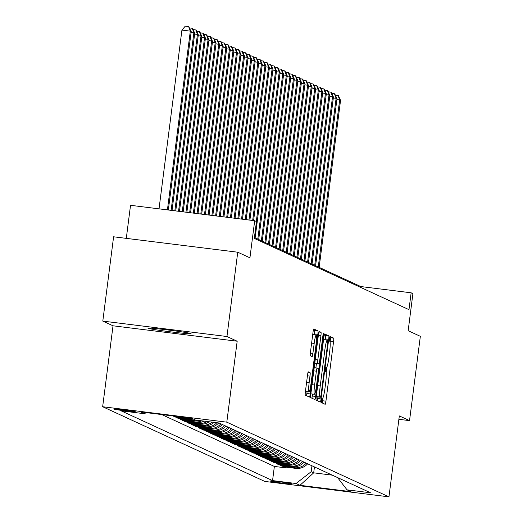 <?xml version="1.0" encoding="UTF-8"?>
<svg xmlns="http://www.w3.org/2000/svg" width="523" height="523" viewBox="0 0 523 523"><rect width="100%" height="100%" fill="white"/><g stroke="black" fill="none" stroke-linecap="round" stroke-linejoin="round"><path stroke-width="0.78" d="M321.508 400.173L321.455 402.605L325.162 404.312A3.341 0.366 97.1 0 0 325.175 404.312A3.341 0.366 97.1 0 0 325.934 401.161L333.569 341.584A3.341 0.366 97.1 0 0 333.641 338.113L329.928 336.4L329.392 338.61L329.34 341.035L329.817 341.258A10.682 1.17 97.1 0 1 329.582 352.365L328.941 357.327A10.682 1.17 97.1 0 1 326.509 367.421A10.682 1.17 97.1 0 1 326.47 367.408L325.979 367.185L325.45 369.388L325.398 371.82L325.875 372.043A10.682 1.17 97.1 0 1 325.639 383.15L324.999 388.112A10.682 1.17 97.1 0 1 322.567 398.199A10.682 1.17 97.1 0 1 322.528 398.193L322.037 397.964L321.508 400.173M148.022 328.267A21.77 0.758 -172.7 0 0 170.59 331.837A21.77 0.758 -172.7 0 0 191.091 333.7A21.77 0.758 -172.7 0 0 190.973 333.602A21.77 0.758 -172.7 0 0 168.406 330.033A21.77 0.758 -172.7 0 0 147.904 328.169A21.77 0.758 -172.7 0 0 148.022 328.267M113.89 409.091A10.885 0.379 -172.7 0 0 125.174 410.875A10.885 0.379 -172.7 0 0 135.424 411.804A10.885 0.379 -172.7 0 0 135.365 411.758A10.885 0.379 -172.7 0 0 124.082 409.973A10.885 0.379 -172.7 0 0 113.831 409.038A10.885 0.379 -172.7 0 0 113.89 409.091M308.309 371.833A3.341 0.366 97.1 0 0 308.295 371.833A3.341 0.366 97.1 0 0 307.537 374.984L305.393 391.701A3.341 0.366 97.1 0 0 305.321 395.172L309.439 397.068A3.341 0.366 97.1 0 0 309.453 397.068A3.341 0.366 97.1 0 0 310.211 393.917L317.847 334.341A3.341 0.366 97.1 0 0 317.919 330.869L313.8 328.974A3.341 0.366 97.1 0 0 313.787 328.967A3.341 0.366 97.1 0 0 313.029 332.118L310.44 352.312A3.341 0.366 97.1 0 0 310.368 355.784L312.126 356.594A3.341 0.366 97.1 0 0 312.139 356.594A3.341 0.366 97.1 0 0 312.898 353.443L314.186 343.434A8.93 0.981 97.1 0 1 316.219 334.995A8.93 0.981 97.1 0 1 316.049 344.291L311.028 383.516A8.93 0.981 97.1 0 1 308.988 391.949A8.93 0.981 97.1 0 1 309.158 382.653L309.995 376.115A3.341 0.366 97.1 0 0 310.074 372.644L308.282 371.833M398.886 419.302L409.542 420.629L420.342 336.322L408.162 330.713L412.915 293.619L411.137 292.802L408.979 309.662L254.302 238.41L256.46 221.549L254.681 220.726L130.528 205.31L126.298 238.37M226.949 336.518L102.802 321.096L113.02 325.803L237.174 341.225L226.949 336.518L237.749 252.21L249.929 257.819L254.681 220.726M237.174 341.225L226.805 422.159L388.955 496.85L264.801 481.428L102.658 406.737L226.805 422.159M409.542 420.629L399.324 415.916L388.955 496.85M316.252 396.702A3.341 0.366 97.1 0 0 316.173 400.173L320.292 402.069A3.341 0.366 97.1 0 0 320.305 402.069A3.341 0.366 97.1 0 0 321.063 398.918L328.699 339.335A3.341 0.366 97.1 0 0 328.771 335.871L324.652 333.968A3.341 0.366 97.1 0 0 324.639 333.968A3.341 0.366 97.1 0 0 323.881 337.119L316.252 396.702M314.866 399.565L310.747 397.67A3.341 0.366 97.1 0 1 310.819 394.198L318.455 334.622A3.341 0.366 97.1 0 1 319.213 331.464A3.341 0.366 97.1 0 1 319.226 331.471L320.991 332.282A3.341 0.366 97.1 0 1 320.913 335.753L317.821 359.916A3.341 0.366 97.1 0 0 317.742 363.387L318.912 363.923A3.341 0.366 97.1 0 0 318.925 363.93A3.341 0.366 97.1 0 0 319.684 360.778L322.907 335.622L323.443 333.413L323.397 335.844L315.637 396.421A3.341 0.366 97.1 0 1 314.879 399.572A3.341 0.366 97.1 0 0 314.879 399.572M102.802 321.096L113.602 236.788L237.749 252.21M185.234 417.472L173.244 416.073L175.382 417.053L175.466 416.347M191.961 418.407A13.605 13.52 114.7 0 1 187.626 418.577L189.051 419.23L176.8 417.707L178.931 418.688L179.023 417.982M195.517 420.047A13.605 13.52 114.7 0 1 191.183 420.211L192.601 420.865L180.357 419.348L182.488 420.329L182.579 419.623M201.76 420.838A13.605 13.52 114.7 0 1 194.739 421.852L196.158 422.506L183.913 420.982L186.044 421.969L186.136 421.263M207.16 421.512A13.605 13.52 114.7 0 1 198.295 423.486L199.714 424.146L187.469 422.623L189.601 423.604L189.692 422.898M212.129 422.126A13.605 13.52 114.7 0 1 201.852 425.127L203.27 425.781L191.026 424.258L193.157 425.245L193.249 424.539M216.823 422.715A13.605 13.52 114.7 0 1 205.408 426.761L206.827 427.422L194.582 425.899L196.713 426.879L196.805 426.173M220.863 423.82A13.605 13.52 114.7 0 1 208.958 428.402L210.383 429.056L198.139 427.533L200.27 428.52L200.361 427.814M224.419 425.461A13.605 13.52 114.7 0 1 212.515 430.043L213.94 430.697L201.695 429.174L203.826 430.154L203.918 429.448M227.976 427.101A13.605 13.52 114.7 0 1 216.071 431.678L217.496 432.331L205.245 430.815L207.383 431.795L207.474 431.089M231.532 428.736A13.605 13.52 114.7 0 1 219.627 433.319L221.052 433.972L208.801 432.449L210.939 433.43L211.031 432.724M235.089 430.377A13.605 13.52 114.7 0 1 223.184 434.953L224.609 435.607L212.358 434.09L214.495 435.071L214.58 434.365M238.645 432.011A13.605 13.52 114.7 0 1 226.74 436.594L228.165 437.248L215.914 435.724L218.052 436.712L218.137 436.005M242.201 433.652A13.605 13.52 114.7 0 1 230.297 438.228L231.722 438.889L219.47 437.365L221.602 438.346L221.693 437.64M245.758 435.286A13.605 13.52 114.7 0 1 233.853 439.869L235.272 440.523L223.027 439L225.158 439.987L225.25 439.281M249.308 436.927A13.605 13.52 114.7 0 1 237.409 441.504L238.828 442.164L226.583 440.641L228.714 441.621L228.806 440.915M252.864 438.562A13.605 13.52 114.7 0 1 240.966 443.144L242.384 443.798L230.14 442.275L232.271 443.262L232.362 442.556M256.42 440.203A13.605 13.52 114.7 0 1 244.522 444.779L245.941 445.439L233.696 443.916L235.827 444.896L235.919 444.19M259.977 441.843A13.605 13.52 114.7 0 1 248.079 446.42L249.497 447.073L237.252 445.557L239.384 446.537L239.475 445.831M263.533 443.478A13.605 13.52 114.7 0 1 251.628 448.061L253.054 448.714L240.809 447.191L242.94 448.172L243.032 447.466M267.09 445.119A13.605 13.52 114.7 0 1 255.185 449.695L256.61 450.349L244.365 448.832L246.496 449.813L246.588 449.107M270.646 446.753A13.605 13.52 114.7 0 1 258.741 451.336L260.166 451.99L247.915 450.466L250.053 451.454L250.144 450.741M274.202 448.394A13.605 13.52 114.7 0 1 262.298 452.97L263.723 453.624L251.471 452.107L253.609 453.088L253.701 452.382M277.759 450.028A13.605 13.52 114.7 0 1 265.854 454.611L267.279 455.265L255.028 453.742L257.166 454.729L257.251 454.023M281.315 451.669A13.605 13.52 114.7 0 1 269.41 456.246L270.836 456.906L258.584 455.383L260.722 456.363L260.807 455.657M284.872 453.304A13.605 13.52 114.7 0 1 272.967 457.887L274.392 458.54L262.141 457.017L264.272 458.004L264.363 457.298M288.428 454.945A13.605 13.52 114.7 0 1 276.523 459.521L277.942 460.181L265.697 458.658L267.828 459.639L267.92 458.933M291.978 456.586A13.605 13.52 114.7 0 1 280.08 461.162L281.498 461.816L269.253 460.299L271.385 461.279L271.476 460.573M295.534 458.22A13.605 13.52 114.7 0 1 283.636 462.803L285.055 463.456L272.81 461.933L274.941 462.914L275.033 462.208M299.091 459.861A13.605 13.52 114.7 0 1 287.192 464.437L288.611 465.091L276.366 463.574L278.498 464.555L278.589 463.849M302.647 461.495A13.605 13.52 114.7 0 1 290.749 466.078L292.167 466.732L279.923 465.209L282.054 466.196L294.299 467.712A13.605 13.52 -65.3 0 0 306.203 463.136M282.145 465.483L282.054 466.196M291.88 483.965L291.095 483.605A10.545 0.366 -172.7 0 0 280.165 481.879A10.545 0.366 -172.7 0 0 270.234 480.977A10.545 0.366 -172.7 0 0 270.293 481.023L271.071 481.382A10.545 0.366 -172.7 0 0 282.002 483.108A10.545 0.366 -172.7 0 0 291.932 484.017A10.545 0.366 -172.7 0 0 291.88 483.965M146.022 412.601L144.564 413.739L121.075 410.817L272.555 480.598L296.044 483.514L311.192 471.694L311.95 465.784M144.564 413.739L140.654 411.934L191.653 418.269L195.569 420.074L219.052 422.989L370.532 492.771L347.043 489.848L350.959 491.653L299.954 485.318L296.044 483.514M161.744 414.556L274.372 466.438L285.61 467.83L283.479 466.849L295.724 468.366A13.605 13.52 -65.3 0 0 307.629 463.79M290.749 466.078L278.498 464.555M287.192 464.437L274.941 462.914M283.636 462.803L271.385 461.279M280.08 461.162L267.828 459.639M276.523 459.521L264.272 458.004M272.967 457.887L260.722 456.363M269.41 456.246L257.166 454.729M265.854 454.611L253.609 453.088M262.298 452.97L250.053 451.454M258.741 451.336L246.496 449.813M255.185 449.695L242.94 448.172M251.628 448.061L239.384 446.537M248.079 446.42L235.827 444.896M244.522 444.779L232.271 443.262M240.966 443.144L228.714 441.621M237.409 441.504L225.158 439.987M233.853 439.869L221.602 438.346M230.297 438.228L218.052 436.712M226.74 436.594L214.495 435.071M223.184 434.953L210.939 433.43M219.627 433.319L207.383 431.795M216.071 431.678L203.826 430.154M212.515 430.043L200.27 428.52M208.958 428.402L196.713 426.879M205.408 426.761L193.157 425.245M201.852 425.127L189.601 423.604M198.295 423.486L186.044 421.969M194.739 421.852L182.488 420.329M191.183 420.211L178.931 418.688M187.626 418.577L175.382 417.053M311.192 471.694L313.682 472.838L332.295 475.152M314.441 466.928L313.682 472.838L299.954 485.318M113.02 325.803L102.658 406.737M411.137 292.802L360.805 286.552L254.413 237.54M360.693 287.421L360.805 286.552M285.702 467.124L285.61 467.83M274.372 466.438L272.555 480.598M337.583 477.591L347.043 489.848M292.167 466.732A13.605 13.52 -65.3 0 0 304.072 462.149M288.611 465.091A13.605 13.52 -65.3 0 0 300.516 460.515M285.055 463.456A13.605 13.52 -65.3 0 0 296.959 458.874M281.498 461.816A13.605 13.52 -65.3 0 0 293.403 457.239M277.942 460.181A13.605 13.52 -65.3 0 0 289.847 455.598M274.392 458.54A13.605 13.52 -65.3 0 0 286.29 453.964M270.836 456.906A13.605 13.52 -65.3 0 0 282.734 452.323M267.279 455.265A13.605 13.52 -65.3 0 0 279.177 450.689M263.723 453.624A13.605 13.52 -65.3 0 0 275.621 449.048M260.166 451.99A13.605 13.52 -65.3 0 0 272.071 447.407M256.61 450.349A13.605 13.52 -65.3 0 0 268.515 445.773M253.054 448.714A13.605 13.52 -65.3 0 0 264.958 444.132M249.497 447.073A13.605 13.52 -65.3 0 0 261.402 442.497M245.941 445.439A13.605 13.52 -65.3 0 0 257.846 440.856M242.384 443.798A13.605 13.52 -65.3 0 0 254.289 439.222M238.828 442.164A13.605 13.52 -65.3 0 0 250.733 437.581M235.272 440.523A13.605 13.52 -65.3 0 0 247.176 435.947M231.722 438.889A13.605 13.52 -65.3 0 0 243.62 434.306M228.165 437.248A13.605 13.52 -65.3 0 0 240.064 432.665M224.609 435.607A13.605 13.52 -65.3 0 0 236.507 431.03M221.052 433.972A13.605 13.52 -65.3 0 0 232.951 429.39M217.496 432.331A13.605 13.52 -65.3 0 0 229.401 427.755M213.94 430.697A13.605 13.52 -65.3 0 0 225.844 426.114M210.383 429.056A13.605 13.52 -65.3 0 0 222.288 424.48M206.827 427.422A13.605 13.52 -65.3 0 0 218.647 422.937M203.27 425.781A13.605 13.52 -65.3 0 0 214.031 422.368M199.714 424.146A13.605 13.52 -65.3 0 0 209.187 421.76M196.158 422.506A13.605 13.52 -65.3 0 0 203.99 421.12M192.601 420.865A13.605 13.52 -65.3 0 0 198.165 420.394M189.051 419.23A13.605 13.52 -65.3 0 0 193.379 419.067M185.495 417.589A13.605 13.52 -65.3 0 0 187.012 417.694M330.105 341.983L330.209 341.166A3.341 0.366 97.1 0 0 330.288 337.695L329.595 337.374M322.201 402.945A3.341 0.366 97.1 0 0 322.58 400.742L322.959 397.794M326.162 372.768L326.901 367.009M325.228 339.826L325.345 338.924A3.341 0.366 97.1 0 0 325.417 335.452L324.26 334.916M317.33 400.703A3.341 0.366 97.1 0 0 317.709 398.5L317.912 396.937M317.154 396.846L320.514 397.258L321.044 395.055L327.744 342.755L327.797 340.323L327.287 340.094A10.682 1.17 97.1 0 0 327.248 340.081A10.682 1.17 97.1 0 0 324.816 350.168L320.239 385.915A10.682 1.17 97.1 0 0 319.998 397.022L317.167 396.839M327.208 340.081L323.933 339.675A10.682 1.17 97.1 0 0 323.894 339.662A10.682 1.17 97.1 0 0 323.502 340.068M316.356 395.878A10.682 1.17 97.1 0 0 316.644 396.604L319.998 397.022M317.147 396.839L316.644 396.604M314.8 363.158L315.559 363.511A3.341 0.366 97.1 0 0 315.572 363.511A3.341 0.366 97.1 0 0 315.585 363.511M316.428 363.622L315.885 367.865M312.532 394.048L312.283 396.003L315.637 396.421M314.611 384.987A8.93 0.981 97.1 0 0 314.441 394.283A8.93 0.981 97.1 0 0 316.474 385.85L318.246 372.03A3.341 0.366 97.1 0 0 318.317 368.558L317.154 368.022A3.341 0.366 97.1 0 0 317.141 368.015A3.341 0.366 97.1 0 0 316.376 371.173L314.611 384.987L312.041 384.673M310.897 393.616A8.93 0.981 97.1 0 0 311.087 393.865L314.441 394.283M311.904 398.206A3.341 0.366 97.1 0 0 312.283 396.003M305.445 391.282A8.93 0.981 97.1 0 0 305.635 391.531L308.988 391.949M316.219 334.995L312.865 334.583A8.93 0.981 97.1 0 0 312.702 334.668M314.382 334.772L314.486 333.922A3.341 0.366 97.1 0 0 314.565 330.451L313.408 329.915M306.478 395.702A3.341 0.366 97.1 0 0 306.857 393.499L307.086 391.714M319.154 267.358L340.551 100.344L339.662 99.939L318.265 266.952M335.295 95.029L338.329 95.526L340.551 100.344M337.969 95.363L339.662 99.939L336.877 99.592M315.598 265.723L336.995 98.71L336.106 98.298L314.709 265.311M331.739 93.395L334.772 93.892L336.995 98.71M334.413 93.722L336.106 98.298L333.321 97.951M312.041 264.082L333.439 97.069L332.55 96.657L311.152 263.677M328.189 91.754L331.216 92.251L333.439 97.069M330.863 92.087L332.55 96.657L329.771 96.317M308.485 262.448L329.882 95.434L328.993 95.023L307.596 262.036M324.633 90.119L327.66 90.61L329.882 95.434M327.306 90.446L328.993 95.023L326.215 94.676M304.929 260.807L326.326 93.794L325.437 93.382L304.04 260.402M321.076 88.479L324.103 88.975L326.326 93.794M323.75 88.812L325.437 93.382L322.658 93.042M301.372 259.173L322.769 92.153L321.88 91.747L300.483 258.761M317.52 86.838L320.547 87.334L322.769 92.153M320.194 87.171L321.88 91.747L319.102 91.401M297.816 257.532L319.213 90.518L318.324 90.106L296.927 257.126M313.963 85.203L316.99 85.7L319.213 90.518M316.637 85.537L318.324 90.106L315.546 89.76M294.266 255.897L315.657 88.877L314.768 88.472L293.377 255.486M310.407 83.562L313.434 84.059L315.657 88.877M313.081 83.896L314.768 88.472L311.989 88.126M290.71 254.256L312.1 87.243L311.211 86.831L289.82 253.845M306.851 81.928L309.877 82.425L312.1 87.243M309.524 82.261L311.211 86.831L308.433 86.485M287.153 252.622L308.544 85.602L307.655 85.197L286.264 252.21M303.294 80.287L306.328 80.784L308.544 85.602M305.968 80.62L307.655 85.197L304.876 84.85M283.597 250.981L304.987 83.968L304.098 83.556L282.708 250.569M299.738 78.653L302.771 79.15L304.987 83.968M302.412 78.98L304.098 83.556L301.32 83.209M280.04 249.34L301.438 82.327L300.548 81.921L279.151 248.935M296.181 77.012L299.215 77.509L301.438 82.327M298.855 77.345L300.548 81.921L297.764 81.575M276.484 247.706L297.881 80.692L296.992 80.281L275.595 247.294M292.625 75.377L295.658 75.868L297.881 80.692M295.299 75.704L296.992 80.281L294.207 79.934M272.928 246.065L294.325 79.051L293.436 78.64L272.038 245.66M289.075 73.736L292.102 74.233L294.325 79.051M291.749 74.07L293.436 78.64L290.657 78.3M269.371 244.431L290.768 77.411L289.879 77.005L268.482 244.019M285.519 72.096L288.546 72.592L290.768 77.411M288.193 72.429L289.879 77.005L287.101 76.659M265.815 242.79L287.212 75.776L286.323 75.364L264.926 242.384M281.962 70.461L284.989 70.958L287.212 75.776M284.636 70.795L286.323 75.364L283.544 75.018M262.258 241.155L283.656 74.135L282.766 73.73L261.369 240.743M278.406 68.82L281.433 69.317L283.656 74.135M281.08 69.154L282.766 73.73L279.988 73.383M258.702 239.514L280.099 72.501L279.21 72.089L257.813 239.103M274.85 67.186L277.876 67.683L280.099 72.501M277.523 67.519L279.21 72.089L276.432 71.743M255.146 237.88L276.543 70.86L275.654 70.455L256.309 221.477M271.293 65.545L274.32 66.042L276.543 70.86M273.967 65.878L275.654 70.455L272.875 70.108M253.596 220.595L272.986 69.226L272.097 68.814L252.668 220.477M267.737 63.911L270.764 64.407L272.986 69.226M270.411 64.237L272.097 68.814L269.319 68.467M249.889 220.131L269.43 67.585L268.541 67.179L248.961 220.02M264.18 62.27L267.207 62.767L269.43 67.585M266.854 62.603L268.541 67.179L265.762 66.833M246.183 219.673L265.874 65.95L264.984 65.538L245.254 219.555M260.624 60.635L263.657 61.126L265.874 65.95M263.298 60.962L264.984 65.538L262.206 65.192M242.476 219.215L262.317 64.309L261.435 63.898L241.548 219.098M257.068 58.994L260.101 59.491L262.317 64.309M259.741 59.328L261.435 63.898L258.65 63.558M238.769 218.751L258.767 62.668L257.878 62.263L237.841 218.64M253.511 57.353L256.545 57.85L258.767 62.668M256.185 57.687L257.878 62.263L255.093 61.917M235.062 218.294L255.211 61.034L254.322 60.622L234.134 218.176M249.955 55.719L252.988 56.216L255.211 61.034M252.629 56.053L254.322 60.622L251.537 60.276M231.356 217.83L251.655 59.393L250.765 58.988L230.427 217.718M246.405 54.078L249.432 54.575L251.655 59.393M249.079 54.412L250.765 58.988L247.987 58.641M227.649 217.372L248.098 57.759L247.209 57.347L226.721 217.254M242.849 52.444L245.875 52.941L248.098 57.759M245.522 52.777L247.209 57.347L244.431 57M223.942 216.908L244.542 56.118L243.653 55.713L223.014 216.797M239.292 50.803L242.319 51.3L244.542 56.118M241.966 51.136L243.653 55.713L240.874 55.366M220.235 216.45L240.985 54.484L240.096 54.072L219.307 216.332M235.736 49.169L238.763 49.665L240.985 54.484M238.41 49.502L240.096 54.072L237.318 53.725M216.529 215.992L237.429 52.843L236.54 52.437L215.6 215.875M232.179 47.528L235.206 48.024L237.429 52.843M234.853 47.861L236.54 52.437L233.761 52.091M212.822 215.528L233.873 51.208L232.983 50.796L211.893 215.417M228.623 45.893L231.65 46.384L233.873 51.208M231.297 46.22L232.983 50.796L230.205 50.45M209.115 215.071L230.316 49.567L229.427 49.155L208.187 214.953M225.067 44.252L228.093 44.749L230.316 49.567M227.74 44.586L229.427 49.155L226.649 48.816M205.408 214.607L226.76 47.933L225.871 47.521L204.486 214.495M221.51 42.611L224.544 43.108L226.76 47.933M224.184 42.945L225.871 47.521L223.092 47.175M201.701 214.149L223.203 46.292L222.314 45.88L200.78 214.031M217.954 40.977L220.987 41.474L223.203 46.292M220.628 41.31L222.314 45.88L219.536 45.54M197.995 213.685L219.653 44.651L218.764 44.246L197.073 213.574M214.397 39.336L217.431 39.833L219.653 44.651M217.071 39.67L218.764 44.246L215.979 43.899M194.288 213.227L216.097 43.017L215.208 42.605L193.366 213.109M210.841 37.702L213.874 38.199L216.097 43.017M213.515 38.035L215.208 42.605L212.423 42.258M190.581 212.769L212.541 41.376L211.652 40.971L189.659 212.652M207.285 36.061L210.318 36.558L212.541 41.376M209.958 36.394L211.652 40.971L208.867 40.624M186.874 212.305L208.984 39.741L208.095 39.33L185.953 212.194M203.735 34.426L206.762 34.923L208.984 39.741M206.408 34.76L208.095 39.33L205.317 38.983M183.168 211.848L205.428 38.101L204.539 37.695L182.246 211.73M200.178 32.786L203.205 33.282L205.428 38.101M202.852 33.119L204.539 37.695L201.76 37.349M179.461 211.384L201.871 36.466L200.982 36.054L178.539 211.272M196.622 31.151L199.649 31.642L201.871 36.466M199.296 31.478L200.982 36.054L198.204 35.708M175.754 210.926L198.315 34.825L197.426 34.413L174.832 210.808M193.065 29.51L196.092 30.007L198.315 34.825M195.739 29.844L197.426 34.413L194.648 34.073M172.047 210.462L194.759 33.191L193.87 32.779L171.126 210.351M189.509 27.876L192.536 28.366L194.759 33.191M192.183 28.203L193.87 32.779L191.091 32.433M168.341 210.004L191.202 31.55L190.313 31.138L181.926 30.099L159.025 208.847M181.926 30.099L185.273 26.15L188.626 26.568L190.313 31.138L167.419 209.886M188.626 26.568L191.202 31.55M294.299 467.712L295.724 468.366M271.13 480.944L271.071 481.382M321.926 398.114L322.528 398.193M330.288 337.695L333.641 338.113M330.209 341.166L333.569 341.584M322.58 400.742L325.934 401.161M325.417 335.452L328.771 335.871M325.345 338.924L328.699 339.335M317.709 398.5L321.063 398.918M322.253 349.848L324.816 350.168M317.67 385.601L320.239 385.915M318.938 332.027L320.991 332.282M318.35 335.433L320.913 335.753M315.251 359.595L317.821 359.916M314.813 363.021L317.742 363.387M318.925 363.93L315.572 363.511L318.912 363.923M322.887 335.779L323.397 335.844M314.225 367.656L317.128 368.015L314.225 367.656M313.813 370.853L316.376 371.173M308.014 372.389L310.074 372.644M307.432 375.802L309.995 376.115M306.596 382.339L309.158 382.653M311.616 343.114L314.186 343.434M310.348 353.13L312.898 353.443M314.565 330.451L317.919 330.869M314.486 333.922L317.847 334.341M306.857 393.499L310.211 393.917M321.92 398.121L322.567 398.199M323.894 339.662L327.248 340.081"/></g></svg>
